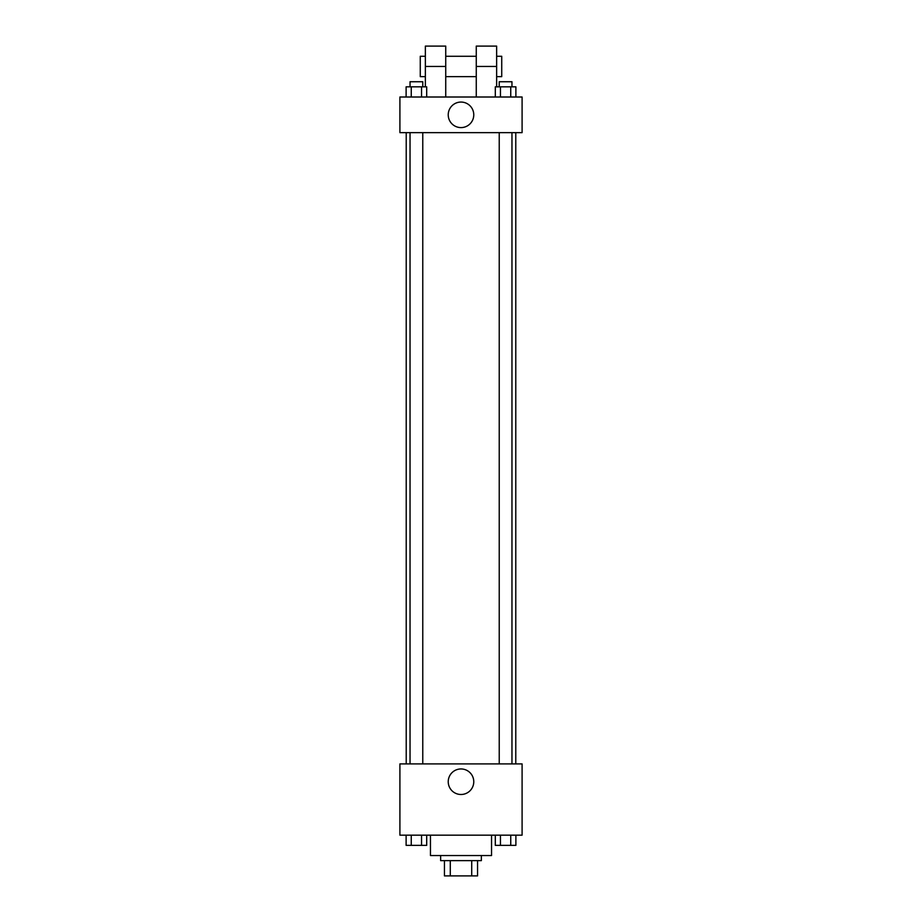 <?xml version="1.0" encoding="UTF-8"?>
<svg xmlns="http://www.w3.org/2000/svg" width="922" height="922" viewBox="0 0 922 922"><rect width="100%" height="100%" fill="white"/><g stroke="black" fill="none" stroke-linecap="round" stroke-linejoin="round"><path stroke-width="1.38" d="M471.718 860.629L471.718 875.9L444.45 875.9L444.45 860.629M471.718 875.9L477.55 875.9L477.55 860.629L477.55 875.9M481.365 855.535L481.365 860.629L440.635 860.629L440.635 855.535M450.282 860.629L450.282 875.9M430.459 835.171L430.459 855.535L491.541 855.535L491.541 835.171M522.094 835.171L399.906 835.171L399.906 763.9L522.094 763.9L522.094 835.171M473.77 781.718A12.77 12.77 0 0 1 454.615 792.782A12.77 12.77 0 0 1 454.615 770.665A12.77 12.77 0 0 1 473.77 781.718M515.778 132.641L515.778 763.9M499.228 763.9L499.228 132.641M422.772 132.641L422.772 763.9M522.094 132.641L399.906 132.641L399.906 97.006L522.094 97.006L522.094 132.641L399.906 132.641M515.882 835.171L515.882 845.359L495.31 845.359L495.31 835.171M510.742 835.171L510.742 845.359M500.45 835.171L500.45 845.359M511.964 845.359L499.228 845.359M426.69 835.171L426.69 845.359L406.118 845.359L406.118 835.171M421.55 835.171L421.55 845.359M411.258 835.171L411.258 845.359M422.772 845.359L410.036 845.359M515.882 97.006L515.882 86.829L495.31 86.829L495.31 97.006M510.742 86.829L510.742 97.006M500.45 86.829L500.45 97.006M499.228 86.829L499.228 81.735L511.964 81.735L511.964 86.829M426.69 97.006L426.69 86.829L406.118 86.829L406.118 97.006M421.55 86.829L421.55 97.006M411.258 86.829L411.258 97.006M410.036 86.829L410.036 81.735L422.772 81.735L422.772 86.829M448.23 114.824A12.77 12.77 0 0 1 467.385 103.771A12.77 12.77 0 0 1 467.385 125.888A12.77 12.77 0 0 1 448.23 114.824M476.271 97.006L476.271 66.465L496.635 66.465L496.635 46.1L476.271 46.1L476.271 66.465M476.271 56.277L445.729 56.277M425.365 86.829L425.365 66.465L445.729 66.465L445.729 97.006M445.729 66.465L445.729 46.1L425.365 46.1L425.365 66.465M496.635 86.829L496.635 66.465M496.635 76.641L501.729 76.641L501.729 56.277L496.635 56.277M425.365 56.277L420.271 56.277L420.271 76.641L425.365 76.641M406.222 132.641L406.222 763.9M511.964 763.9L511.964 132.641M410.036 132.641L410.036 763.9M476.271 76.641L445.729 76.641"/></g></svg>
